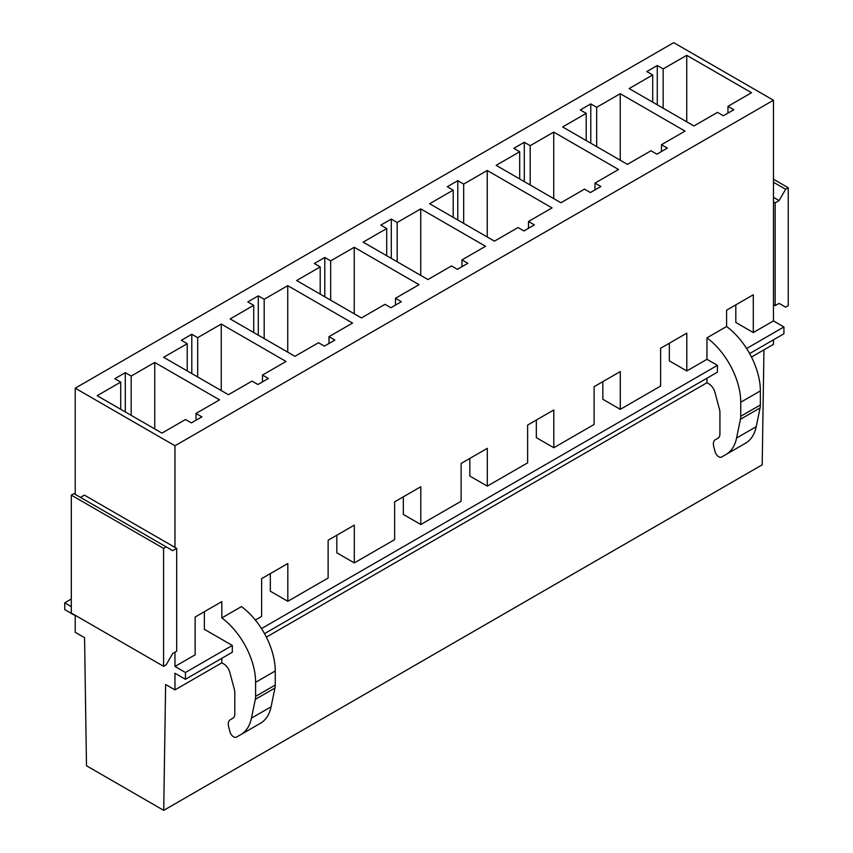 <?xml version="1.0" encoding="UTF-8"?>
<svg xmlns="http://www.w3.org/2000/svg" width="853" height="853" viewBox="0 0 853 853"><rect width="100%" height="100%" fill="white"/><g stroke="black" fill="none" stroke-linecap="round" stroke-linejoin="round"><path stroke-width="1.28" d="M749.638 353.568L783.928 333.768L783.928 326.966L773.458 320.92L773.458 100.238L673.71 42.65L75.224 388.179L75.224 494.367M80.459 497.384L84.394 495.124L174.972 547.423L174.972 445.767L75.224 388.179M71.3 606.6L64.753 602.815L64.753 609.618L75.224 615.663L75.224 632.297L84.564 637.681L86.484 765.759L163.712 810.35L165.631 684.49L174.972 689.885L174.972 673.252L185.442 679.297L185.442 672.495L174.972 666.449L174.972 652.172M686.729 121.819L686.729 55.306L751.525 92.721L727.972 106.326L733.857 109.728L723.387 115.773L717.49 112.372L693.937 125.967L629.141 88.563L652.694 74.957L646.809 71.556L657.279 65.51L663.165 68.912L686.729 55.306M663.165 108.214L663.165 68.912M620.238 160.204L620.238 93.702L685.034 131.106L661.47 144.711L667.355 148.113L656.885 154.158L650.999 150.757L627.435 164.362L562.639 126.958L586.203 113.353L580.307 109.952L590.777 103.906L596.673 107.307L620.238 93.702M596.673 146.599L596.673 107.307M553.736 198.6L553.736 132.098L618.532 169.502L594.967 183.107L600.864 186.508L590.393 192.554L584.497 189.153L560.933 202.758L496.137 165.343L519.701 151.738L513.815 148.347L524.286 142.291L530.171 145.692L553.736 132.098M530.171 184.994L530.171 145.692M487.234 236.995L487.234 170.483L552.03 207.897L528.476 221.503L534.362 224.904L523.891 230.95L518.006 227.548L494.441 241.154L429.645 203.739L453.199 190.134L447.313 186.732L457.784 180.687L463.68 184.088L487.234 170.483M463.68 223.39L463.68 184.088M420.742 275.38L420.742 208.878L485.538 246.293L461.974 259.888L467.86 263.289L457.389 269.335L451.504 265.933L427.939 279.539L363.143 242.135L386.708 228.529L380.811 225.128L391.292 219.082L397.178 222.484L420.742 208.878M397.178 261.786L397.178 222.484M354.24 313.776L354.24 247.274L419.036 284.678L395.472 298.283L401.368 301.685L390.898 307.73L385.002 304.329L361.437 317.934L296.641 280.52L320.206 266.925L314.32 263.524L324.79 257.478L330.676 260.869L354.24 247.274M330.676 300.171L330.676 260.869M287.749 352.172L287.749 285.659L352.545 323.074L328.981 336.679L334.866 340.08L324.396 346.126L318.51 342.725L294.946 356.33L230.15 318.915L253.714 305.31L247.818 301.909L258.288 295.863L264.185 299.264L287.749 285.659M264.185 338.566L264.185 299.264M221.247 390.557L221.247 324.055L286.043 361.469L262.479 375.064L268.375 378.465L257.894 384.511L252.008 381.11L228.444 394.715L163.648 357.311L187.212 343.706L181.326 340.304L191.797 334.259L197.683 337.66L221.247 324.055M197.683 376.962L197.683 337.66M669.328 343.258L669.328 360.862L686.793 370.948L706.956 359.316L706.956 337.841L726.596 326.507L726.596 310.193L753.295 294.775L753.295 332.563L735.819 322.466L735.819 304.862M727.972 113.129L727.972 106.326M661.47 151.514L661.47 144.711M536.324 420.039L536.324 437.653L553.8 447.74L594.115 424.463L594.115 386.676L620.302 371.556L620.302 409.344L602.826 399.257L602.826 381.643M594.967 189.91L594.967 183.107M528.476 228.305L528.476 221.503M403.33 496.819L403.33 514.434L420.806 524.52L461.121 501.244L461.121 463.456L487.308 448.337L487.308 486.125L469.832 476.038L469.832 458.434M461.974 266.69L461.974 259.888M395.472 305.086L395.472 298.283M270.337 573.611L270.337 591.214L287.813 601.301L328.128 578.025L328.128 540.237L354.304 525.128L354.304 562.916L336.828 552.829L336.828 535.215M328.981 343.482L328.981 336.679M262.479 381.867L262.479 375.064M686.793 370.948L686.793 333.16L660.617 348.28L660.617 386.068L620.302 409.344M553.8 447.74L553.8 409.952L527.623 425.061L527.623 462.848L487.308 486.125M420.806 524.52L420.806 486.732L394.63 501.852L394.63 539.64L354.304 562.916M287.813 601.301L287.813 563.513L261.626 578.633L261.626 616.42L255.346 620.056M191.797 373.561L191.797 334.259M187.212 370.916L187.212 343.706M258.288 335.165L258.288 295.863M253.714 332.521L253.714 305.31M324.79 296.769L324.79 257.478M320.206 294.125L320.206 266.925M391.292 258.384L391.292 219.082M386.708 255.74L386.708 228.529M457.784 219.989L457.784 180.687M453.199 217.344L453.199 190.134M524.286 181.593L524.286 142.291M519.701 178.949L519.701 151.738M590.777 143.208L590.777 103.906M586.203 140.553L586.203 113.353M657.279 104.812L657.279 65.51M652.694 102.168L652.694 74.957M763.947 349.837L762.198 464.821L163.712 810.35M773.458 339.814L773.458 344.345L751.472 357.044M706.956 378.21L706.956 382.741L708.79 383.797A9.255 5.342 60 0 1 714.942 392.327L719.516 409.504A9.276 5.353 60 0 1 719.921 412.319L719.921 433.889A9.351 5.395 60 0 1 718.002 438.165L715.294 439.721A9.255 5.342 60 0 0 713.769 446.769L715.07 451.674A5.555 3.209 60 0 0 718.77 456.792A5.608 3.241 60 0 0 721.553 457.059L745.575 443.187A55.541 32.062 60 0 0 756.216 426.703L760.076 407.937A18.531 10.694 60 0 0 760.364 404.962L760.364 390.909A55.541 32.062 60 0 0 726.596 326.507M706.956 382.741L266.349 637.127M221.833 658.292L221.833 662.824L223.667 663.879A9.255 5.342 60 0 1 229.82 672.409L234.404 689.587A9.276 5.353 60 0 1 234.799 692.401L234.799 713.972A9.351 5.395 60 0 1 232.88 718.247L230.171 719.804A9.255 5.342 60 0 0 228.647 726.852L229.958 731.757A5.555 3.209 60 0 0 233.647 736.875A5.608 3.241 60 0 0 236.43 737.141L260.453 723.269A55.541 32.062 60 0 0 271.094 706.785L274.954 688.019A18.531 10.694 60 0 0 275.242 685.044L275.242 670.991A55.541 32.062 60 0 0 241.474 606.59L221.833 617.924L221.833 601.61L195.134 617.028L195.134 654.816L174.972 666.449M221.833 662.824L174.972 689.885M706.956 359.316L717.426 365.361L717.426 372.164L264.515 633.651M204.357 611.697L204.357 629.311L232.304 645.444L232.304 652.246L185.442 679.297M783.928 326.966L746.62 348.504M717.426 365.361L261.498 628.586M232.304 645.444L185.442 672.495M753.295 332.563L773.458 320.92M773.458 100.238L174.972 445.767M71.3 599.041L64.753 602.815M125.295 372.654L131.181 376.056L154.745 362.45L219.541 399.854L195.987 413.46L201.873 416.861L191.403 422.907L185.506 419.505L161.953 433.111L97.157 395.696L120.71 382.101L114.824 378.7L125.295 372.654L125.295 411.946M120.71 409.301L120.71 382.101M195.987 420.262L195.987 413.46M131.181 415.347L131.181 376.056M154.745 428.952L154.745 362.45M706.956 337.841A55.541 32.062 60 0 1 740.735 402.243L760.364 390.909M760.364 404.962L740.735 416.296L740.735 402.243M740.735 416.296A18.531 10.694 60 0 1 740.447 419.271L760.076 407.937M756.216 426.703L736.576 438.037L740.447 419.271M736.576 438.037A55.541 32.062 60 0 1 725.935 454.532M741.193 445.724L721.553 457.059L741.193 445.724A5.608 3.241 60 0 1 741.172 445.724M221.833 617.924A55.541 32.062 60 0 1 255.612 682.325L275.242 670.991M275.242 685.044L255.612 696.379L255.612 682.325M255.612 696.379A18.531 10.694 60 0 1 255.324 699.353L274.954 688.019M271.094 706.785L251.454 718.119L255.324 699.353M251.454 718.119A55.541 32.062 60 0 1 240.813 734.614M256.071 725.807L236.43 737.141L256.071 725.807A5.608 3.241 60 0 1 256.049 725.807M779.088 200.604L775.153 202.875L775.153 305.651L779.088 303.391L785.624 307.165L788.247 305.651L788.247 187.756L785.624 189.27L779.088 200.604L773.458 197.352M773.458 201.884L775.153 202.875M773.458 182.243L785.624 189.27M773.458 179.215L788.247 187.756M773.458 304.67L775.153 305.651M174.972 547.423L176.678 548.404L172.743 550.665L166.207 546.89L163.584 548.404L71.3 495.124L73.912 493.61L166.207 546.89M163.584 548.404L163.584 666.3L71.3 613.019L71.3 495.124M163.584 666.3L166.207 664.786L172.743 653.451L176.678 651.191L176.678 548.404"/></g></svg>
